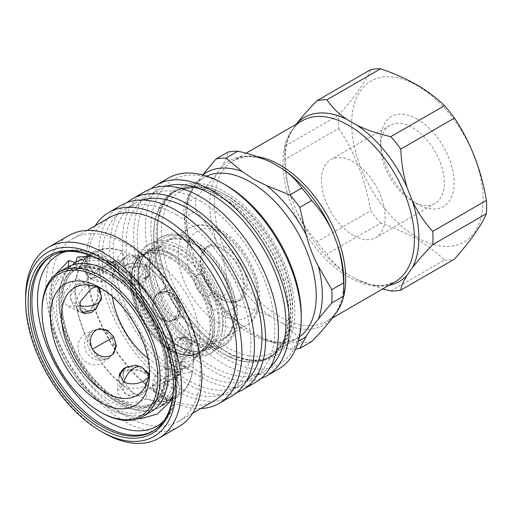 <?xml version="1.0" encoding="UTF-8"?>
<svg xmlns="http://www.w3.org/2000/svg" width="512" height="512" viewBox="0 0 512 512"><rect width="100%" height="100%" fill="white"/><g stroke="black" fill="none" stroke-linecap="round" stroke-linejoin="round"><path stroke-width="0.38" stroke-dasharray="2.56 1.92" d="M75.29 264.198L80.576 267.674L81.568 267.283L83.469 260.666L78.093 256.934M74.874 262.362L74.246 270.15L68.301 268.627M298.496 340.864A96.083 55.475 60 0 1 266.63 339.968L289.856 349.293L301.741 342.432C297.024 335.264 290.413 328.73 281.907 322.842L271.789 317.005C261.587 312.09 250.278 308.275 237.862 305.555L225.978 312.416L242.125 325.824A96.083 55.475 60 0 1 202.63 276.685L191.584 249.235L184.07 217.696A104.749 60.474 60 0 1 183.846 210.925A104.749 60.474 60 0 1 184.07 204.41L195.955 197.549C204.09 189.229 210.918 181.498 216.448 174.355A94.778 54.72 -120 0 0 216.448 241.408L221.504 254.445A94.778 54.72 -120 0 0 271.789 317.005M390.842 290.989L444.493 260.013C436.73 252.403 427.475 245.453 416.736 239.162C405.837 232.96 393.798 227.616 380.621 223.136L326.97 254.106C331.68 261.28 338.291 267.808 346.797 273.696L356.915 279.539L382.688 288.96M266.63 339.968L253.466 333.421L242.125 325.824M232.224 355.667A95.296 55.021 -120 0 0 271.226 356.038A95.296 55.021 -120 0 0 277.133 351.661L274.803 353.005A95.296 55.021 60 0 1 268.896 357.382A95.296 55.021 60 0 1 229.894 357.011L232.224 355.667L224.109 350.374L214.931 345.69L212.602 347.034A95.296 55.021 60 0 1 167.699 291.168L159.053 268.883A95.296 55.021 60 0 1 159.053 209.011L161.382 207.667A95.296 55.021 -120 0 0 161.382 267.539L170.029 289.824A95.296 55.021 -120 0 0 214.931 345.69M277.133 351.661L285.773 339.36A95.296 55.021 -120 0 0 288.006 287.923A95.296 55.021 -120 0 0 285.773 279.482L277.133 257.203A95.296 55.021 -120 0 0 243.315 210.509A95.296 55.021 -120 0 0 232.224 201.338L229.894 202.682A95.296 55.021 60 0 1 274.803 258.547L277.133 257.203M214.931 191.354A95.296 55.021 -120 0 0 175.93 190.982A95.296 55.021 -120 0 0 170.029 195.366L167.699 196.71A95.296 55.021 60 0 1 173.6 192.326A95.296 55.021 60 0 1 212.602 192.698L214.931 191.354L224.109 196.038L232.224 201.338M158.918 384.947A15.629 9.024 -120 0 0 176.269 397.536A15.629 9.024 -120 0 0 176.365 397.478A15.629 9.024 -120 0 0 174.042 376.218L180.179 374.003L178.106 375.898L158.918 384.947A65.933 38.067 60 0 1 158.707 384.973L173.427 378.163L180.448 373.818L174.17 376.045A65.933 38.067 60 0 1 174.042 376.218M123.699 371.232A15.629 9.024 -120 0 0 134.394 393.389A15.629 9.024 -120 0 0 142.304 394.106A15.629 9.024 -120 0 0 145.082 383.578L149.427 377.242L145.139 372.634C137.984 368.8 130.835 368.333 123.699 371.232A65.933 38.067 60 0 1 123.456 371.021L139.43 370.08L149.741 377.146L145.325 383.648A65.933 38.067 60 0 1 145.082 383.578M97.165 329.478L94.746 330.432A15.629 9.024 -120 0 0 92.614 331.078A15.629 9.024 -120 0 0 92.512 349.178A15.629 9.024 -120 0 0 108.237 358.144A15.629 9.024 -120 0 0 109.862 356.621L111.898 355.008M112.858 353.856L114.842 346.406L112.173 337.83L106.086 331.232L98.637 329.222M89.011 286.458A15.629 9.024 -120 0 0 78.502 283.603A15.629 9.024 -120 0 0 75.168 290.81A15.629 9.024 -120 0 0 89.011 311.149C95.091 306.413 98.259 299.987 98.515 291.885L96.672 285.862L89.011 286.458A65.933 38.067 60 0 1 89.069 286.208L96.909 285.638L97.875 298.093L89.069 311.462A65.933 38.067 60 0 1 89.011 311.149M109.862 265.062A15.629 9.024 -120 0 0 92.614 252.416A15.629 9.024 -120 0 0 92.512 252.474A15.629 9.024 -120 0 0 94.746 273.792L112.173 261.696L114.848 260.845L109.862 265.062A65.933 38.067 60 0 1 110.08 265.03L115.142 260.704L107.872 264.614L94.611 273.958A65.933 38.067 60 0 1 94.746 273.792M145.082 278.778A15.629 9.024 -120 0 0 134.394 256.621A15.629 9.024 -120 0 0 126.675 255.789A15.629 9.024 -120 0 0 123.699 266.432C130.842 262.56 137.99 262.074 145.139 264.966L149.274 273.606L145.082 278.778A65.933 38.067 60 0 1 145.325 278.982L149.645 273.485L145.389 264.819C138.099 261.888 130.784 262.4 123.456 266.355A65.933 38.067 60 0 1 123.699 266.432M174.042 319.571A15.629 9.024 -120 0 0 176.365 318.81A15.629 9.024 -120 0 0 176.269 300.826A15.629 9.024 -120 0 0 160.736 291.75A15.629 9.024 -120 0 0 158.918 293.382C166.17 290.246 172.563 292.371 178.106 299.763C181.734 308.262 180.378 314.867 174.042 319.571A65.933 38.067 60 0 1 174.17 319.898C180.64 315.046 182.042 308.294 178.362 299.635C172.704 292.096 166.15 289.92 158.707 293.107A65.933 38.067 60 0 1 158.918 293.382M179.77 363.546A15.629 9.024 -120 0 0 190.477 366.291A15.629 9.024 -120 0 0 193.613 359.194A15.629 9.024 -120 0 0 179.77 338.854L186.342 337.811L191.757 345.715C190.682 353.357 186.688 359.302 179.77 363.546A65.933 38.067 60 0 1 179.712 363.795L191.328 349.754L191.347 341.933L186.63 337.549L179.712 338.541A65.933 38.067 60 0 1 179.77 338.854M109.133 405.498C137.498 424.717 168.678 406.707 166.214 372.538C168.678 341.21 137.498 287.206 109.133 273.67C80.768 254.458 49.594 272.461 52.051 306.63C49.594 337.958 80.774 391.962 109.133 405.498M172.346 351.962C151.315 341.926 128.198 301.888 130.016 278.656C128.198 253.325 151.309 239.968 172.346 254.221C193.37 264.256 216.493 304.294 214.669 327.526C216.493 352.858 193.376 366.214 172.346 351.962M178.49 350.675A62.618 36.154 -120 0 0 209.798 353.773A62.618 36.154 -120 0 0 219.398 303.597A62.618 36.154 -120 0 0 178.49 248.416A62.618 36.154 -120 0 0 147.181 245.312A62.618 36.154 -120 0 0 137.581 295.494A62.618 36.154 -120 0 0 178.49 350.675M191.213 343.328A62.618 36.154 60 0 1 150.304 288.147A62.618 36.154 60 0 1 159.898 237.971A62.618 36.154 60 0 1 191.213 241.069A62.618 36.154 60 0 1 232.122 296.25A62.618 36.154 60 0 1 222.522 346.432A62.618 36.154 60 0 1 191.213 343.328M181.318 246.778A62.618 36.154 -120 0 0 150.01 243.68A62.618 36.154 -120 0 0 140.41 293.856A62.618 36.154 -120 0 0 181.318 349.037A62.618 36.154 -120 0 0 212.634 352.141A62.618 36.154 -120 0 0 222.227 301.958A62.618 36.154 -120 0 0 181.318 246.778M193.504 340.71C214.95 355.238 238.522 341.632 236.666 315.789C238.522 292.102 214.95 251.27 193.504 241.037C172.064 226.509 148.486 240.115 150.342 265.958C148.486 289.645 172.058 330.477 193.504 340.71M193.363 342.086A62.618 36.154 -120 0 0 224.672 345.184A62.618 36.154 -120 0 0 234.272 295.008A62.618 36.154 -120 0 0 193.363 239.827A62.618 36.154 -120 0 0 162.054 236.723A62.618 36.154 -120 0 0 152.454 286.906A62.618 36.154 -120 0 0 193.363 342.086M193.504 338.138C173.171 328.435 150.81 289.709 152.576 267.245C150.81 242.739 173.165 229.83 193.504 243.61C213.843 253.312 236.198 292.038 234.438 314.502C236.198 339.008 213.85 351.917 193.504 338.138M222.464 314.989C240.032 326.893 259.347 315.744 257.83 294.573C259.347 275.162 240.038 241.709 222.464 233.318C204.896 221.421 185.581 232.563 187.104 253.741C185.581 273.146 204.89 306.598 222.464 314.989M222.189 249.453A30.445 17.581 60 0 1 242.771 278.912A30.445 17.581 60 0 1 234.246 301.869A30.445 17.581 60 0 1 222.189 299.174A30.445 17.581 60 0 1 203.168 274.995A30.445 17.581 60 0 1 204.352 250.086A30.445 17.581 60 0 1 222.189 249.453M202.97 295.053A11.814 6.822 -120 0 0 208.666 295.757A11.814 6.822 -120 0 0 210.746 286.368A11.814 6.822 -120 0 0 202.97 275.763A11.814 6.822 -120 0 0 196.858 275.309A11.814 6.822 -120 0 0 195.315 284.838A11.814 6.822 -120 0 0 202.97 295.053M417.376 237.504A92.934 53.658 -120 0 0 483.091 199.558A92.934 53.658 -120 0 0 417.376 85.741A92.934 53.658 -120 0 0 351.667 123.68A92.934 53.658 -120 0 0 417.376 237.504M444.493 260.013A104.749 60.474 -120 0 0 454.464 259.123M417.376 119.181A51.981 30.01 -120 0 0 380.621 140.403A51.981 30.01 -120 0 0 417.376 204.064L417.376 204.064A51.981 30.01 -120 0 0 454.138 182.842A51.981 30.01 -120 0 0 417.376 119.181M412.48 201.235L417.376 204.064L412.48 201.235A45.05 26.01 60 0 1 380.621 146.061A45.05 26.01 60 0 1 389.952 125.434A45.05 26.01 60 0 1 412.48 127.667A45.05 26.01 60 0 1 441.907 167.366A45.05 26.01 60 0 1 435.002 203.462A45.05 26.01 60 0 1 412.48 201.235M353.312 235.392A45.05 26.01 60 0 1 323.885 195.693A45.05 26.01 60 0 1 330.79 159.597A45.05 26.01 60 0 1 353.312 161.824A45.05 26.01 60 0 1 382.739 201.523A45.05 26.01 60 0 1 375.84 237.626A45.05 26.01 60 0 1 353.312 235.392M221.248 196.723A95.693 55.245 -120 0 0 173.402 191.987A95.693 55.245 -120 0 0 158.739 268.666A95.693 55.245 -120 0 0 221.248 352.986A95.693 55.245 -120 0 0 269.094 357.728A95.693 55.245 -120 0 0 283.763 281.05A95.693 55.245 -120 0 0 221.248 196.723M224.973 194.579A95.693 55.245 -120 0 0 177.126 189.837A95.693 55.245 -120 0 0 157.306 233.645A95.693 55.245 -120 0 0 224.966 350.835A95.693 55.245 -120 0 0 224.973 350.842L226.086 351.482A97.267 56.154 -120 0 0 226.086 351.482A97.267 56.154 -120 0 0 294.861 311.77A97.267 56.154 -120 0 0 226.086 192.646A97.267 56.154 -120 0 0 157.306 232.358A97.267 56.154 -120 0 0 226.08 351.482L224.966 350.835A95.693 55.245 -120 0 0 272.813 355.578A95.693 55.245 -120 0 0 287.482 278.899A95.693 55.245 -120 0 0 224.973 194.579M301.267 315.469A106.323 61.389 60 0 1 226.086 358.88A106.323 61.389 60 0 1 150.906 228.659A106.323 61.389 60 0 1 226.086 185.254M278.432 369.158A110.259 63.661 60 0 1 223.302 363.699A110.259 63.661 60 0 1 151.27 266.534A110.259 63.661 60 0 1 168.166 178.182M260.883 378.637A110.259 63.661 60 0 1 211.603 370.451A110.259 63.661 60 0 1 141.171 278.374A110.259 63.661 60 0 1 151.187 188.64M270.541 366.784A105.139 60.704 60 0 1 264.173 371.482A105.139 60.704 60 0 1 211.603 366.272A105.139 60.704 60 0 1 142.918 273.619A105.139 60.704 60 0 1 159.034 189.37A105.139 60.704 60 0 1 166.285 186.208M200.467 201.005A105.139 60.704 60 0 1 269.152 293.658A105.139 60.704 60 0 1 253.037 377.907A105.139 60.704 60 0 1 200.467 372.704A105.139 60.704 60 0 1 131.782 280.051A105.139 60.704 60 0 1 147.898 195.802A105.139 60.704 60 0 1 200.467 201.005M255.597 382.342A110.259 63.661 60 0 1 200.467 376.883A110.259 63.661 60 0 1 128.435 279.718A110.259 63.661 60 0 1 145.338 191.366M236.934 392.467A110.259 63.661 60 0 1 187.661 384.275A110.259 63.661 60 0 1 117.229 292.198A110.259 63.661 60 0 1 127.238 202.464M246.592 380.608A105.139 60.704 60 0 1 240.23 385.306A105.139 60.704 60 0 1 187.661 380.096A105.139 60.704 60 0 1 118.97 287.443A105.139 60.704 60 0 1 135.085 203.194A105.139 60.704 60 0 1 142.336 200.032M176.518 214.835A105.139 60.704 60 0 1 245.21 307.482A105.139 60.704 60 0 1 229.088 391.738A105.139 60.704 60 0 1 176.518 386.528A105.139 60.704 60 0 1 107.834 293.875A105.139 60.704 60 0 1 123.949 209.626A105.139 60.704 60 0 1 176.518 214.835M231.648 396.166A110.259 63.661 60 0 1 176.518 390.707A110.259 63.661 60 0 1 104.486 293.542A110.259 63.661 60 0 1 121.389 205.19M200.768 408.538A110.259 63.661 60 0 1 163.968 397.952A110.259 63.661 60 0 1 95.238 225.747M214.81 400.435A105.536 60.928 60 0 1 162.042 395.206A105.536 60.928 60 0 1 93.094 302.208A105.536 60.928 60 0 1 109.274 217.645M125.843 243.77A105.536 60.928 60 0 1 194.784 336.768A105.536 60.928 60 0 1 178.611 421.338A105.536 60.928 60 0 1 125.843 416.109A105.536 60.928 60 0 1 56.896 323.11A105.536 60.928 60 0 1 73.075 238.541A105.536 60.928 60 0 1 125.843 243.77M179.04 426.541A110.259 63.661 60 0 1 123.91 421.082A110.259 63.661 60 0 1 51.878 323.917A110.259 63.661 60 0 1 68.781 235.565M173.453 385.722A101.203 58.432 -120 0 0 173.459 385.082A101.203 58.432 -120 0 0 101.894 261.133L100.781 260.493L101.894 261.133A101.203 58.432 -120 0 0 101.344 260.813M163.942 420.755A98.899 57.101 -120 0 0 177.357 380.947A98.899 57.101 -120 0 0 107.424 259.821L118.048 265.952A83.878 48.429 -120 0 0 76.109 261.798A83.878 48.429 -120 0 0 63.251 329.011A83.878 48.429 -120 0 0 118.048 402.925A83.878 48.429 -120 0 0 159.981 407.078A83.878 48.429 -120 0 0 177.357 368.685A83.878 48.429 -120 0 0 118.048 265.952L107.424 259.821A98.899 57.101 -120 0 0 66.246 251.533M134.394 256.518A83.878 48.429 -120 0 0 92.454 252.365A83.878 48.429 -120 0 0 79.597 319.578A83.878 48.429 -120 0 0 134.394 393.491A83.878 48.429 -120 0 0 176.326 397.645A83.878 48.429 -120 0 0 189.184 330.432A83.878 48.429 -120 0 0 134.394 256.518M85.043 333.914L84.845 334.029C77.728 339.264 76.237 346.65 80.365 356.173C86.547 364.544 93.69 366.95 101.805 363.398L101.997 363.283A83.482 48.198 -120 0 0 122.4 384.826L117.203 392.013L122.118 400.256C130.144 403.578 138.163 403.085 146.189 398.784L146.381 398.669A83.482 48.198 -120 0 0 166.784 400.691L160.89 405.427L163.859 404.39L183.744 390.899A83.482 48.198 -120 0 0 192.192 372.218L183.75 373.363L181.274 368.294L181.984 359.84L185.779 350.899L192.192 344.531A83.482 48.198 -120 0 0 183.744 316.09L182.33 316.813L172.32 316.282L163.866 308L160.902 296.518L165.453 287.584L166.784 286.72A83.482 48.198 -120 0 0 146.381 265.184L146.189 265.299C138.189 268.653 130.17 268.192 122.118 263.923L117.19 258.08L122.4 251.334A83.482 48.198 -120 0 0 101.997 249.318L109.248 263.13L87.373 275.757L77.99 261.843L85.043 259.104A83.482 48.198 -120 0 0 76.589 277.786L87.61 285.037A15.872 9.165 -60 0 0 87.418 285.152A15.872 9.165 -60 0 0 76.947 299.494A15.872 9.165 -60 0 0 79.885 312.064L67.763 306.387L76.589 305.478A83.482 48.198 -120 0 0 85.043 333.914L93.382 330.362A15.872 12.96 -120 0 0 93.184 330.47A15.872 12.96 -120 0 0 89.894 350.694A15.872 12.96 -120 0 0 109.05 357.958A15.872 12.96 -120 0 0 109.248 357.843L110.08 356.902A65.933 38.067 60 0 1 109.862 356.621M118.323 266.118A83.482 48.198 60 0 1 172.864 339.68A83.482 48.198 60 0 1 160.064 406.579A83.482 48.198 60 0 1 118.323 402.445A83.482 48.198 60 0 1 63.789 328.877A83.482 48.198 60 0 1 76.582 261.978A83.482 48.198 60 0 1 118.323 266.118M122.4 384.826L123.174 372.544A15.872 9.165 180 0 0 122.976 372.653A15.872 9.165 180 0 0 119.322 375.936M145.325 383.648L145.613 385.498A15.872 9.165 180 0 1 145.414 385.613A15.872 9.165 180 0 1 127.763 387.507A15.872 9.165 180 0 1 118.342 378.682A15.872 9.165 180 0 1 118.477 377.875A15.872 9.165 180 0 1 119.29 375.994M76.589 277.786L64.058 292.634L63.488 301.088L67.763 306.387M89.069 311.462L87.61 310.95A15.872 9.165 -60 0 1 87.418 311.066A15.872 9.165 -60 0 1 82.746 312.589M82.682 312.589A15.872 9.165 -60 0 1 80.646 312.352A15.872 9.165 -60 0 1 79.885 312.064M101.997 249.318L80.378 259.789L77.99 261.843M94.611 273.958L93.382 272.288L87.373 275.757L90.413 279.251L92.403 277.402L111.354 268.512L116.365 264.262L113.766 265.069L96.595 277.03L90.413 279.251M146.381 265.184L145.613 277.466A15.872 9.165 0 0 1 145.414 277.581A15.872 9.165 0 0 1 129.146 279.782A15.872 9.165 0 0 1 118.477 272.358A15.872 9.165 0 0 1 118.342 271.552L117.19 258.08M123.456 266.355L123.174 264.506A15.872 9.165 0 0 0 122.976 264.621A15.872 9.165 0 0 0 118.342 271.552M183.744 316.09L175.405 319.648A15.872 12.96 60 0 1 175.206 319.763A15.872 12.96 60 0 1 174.061 320.333L182.33 316.813M158.707 293.107L159.533 292.166A15.872 12.96 60 0 0 159.341 292.275A15.872 12.96 60 0 0 158.266 292.979A15.872 12.96 60 0 0 156.557 294.586A15.872 12.96 60 0 0 156.051 312.499A15.872 12.96 60 0 0 171.821 321.011A15.872 12.96 60 0 0 174.061 320.333M192.192 372.218L181.171 364.966A15.872 9.165 120 0 1 180.973 365.082A15.872 9.165 120 0 1 172.659 365.626L183.75 373.363M179.712 338.541L181.171 339.053A15.872 9.165 120 0 0 180.973 339.168A15.872 9.165 120 0 0 170.931 352.154A15.872 9.165 120 0 0 172.026 365.107A15.872 9.165 120 0 0 172.659 365.626M152.026 385.971L157.037 381.722L175.987 372.832L177.984 370.982L171.795 373.203L154.624 385.165L152.026 385.971L153.53 390.342L175.405 377.715L174.17 376.045M158.707 384.973L159.533 386.874L153.53 390.342L160.89 405.427M174.17 319.898L175.405 319.648M171.795 320.448C178.125 315.878 179.52 309.395 175.994 301.005C170.496 293.728 164.179 291.686 157.037 294.886L154.502 296.979L152.013 304.454L154.618 313.312L160.992 320.013L168.717 321.6L171.795 320.448M179.712 363.795L181.171 364.966M176.934 361.843L188.179 348.454L188.256 340.922L183.731 336.691L176.934 337.741L168.39 350.483L169.28 362.496L176.934 361.843M149.741 377.146L149.03 374.189L148.57 376.973M123.456 371.021L123.174 372.544M126.022 367.418L135.731 366.733L144.877 369.754M144.877 268.147C137.805 265.338 130.765 265.869 123.757 269.741L119.36 276.038L123.514 280.48C130.586 284.262 137.626 284.698 144.634 281.792L148.934 276.429L144.877 268.147M145.325 278.982L145.613 277.466M94.746 330.432A65.933 38.067 60 0 1 94.611 330.112L99.674 328.634M103.034 329.427L112.416 337.677L114.886 349.946M113.888 353.254L110.08 356.902M94.611 330.112L93.382 330.362M89.069 286.208L87.61 285.037M96.474 286.739L99.11 287.731L96.909 285.638M100.832 292.307L99.206 302.234L93.472 311.046M110.08 265.03L109.248 263.13M102.816 289.408A62.221 35.923 60 0 1 105.517 290.874L105.517 290.874A62.221 35.923 60 0 1 149.51 367.072L149.51 373.504M147.942 358.31A62.221 35.923 -120 0 0 155.635 363.539A62.221 35.923 -120 0 0 186.746 366.618A62.221 35.923 -120 0 0 192.41 361.856A62.221 35.923 -120 0 0 194.355 310.97A62.221 35.923 -120 0 0 155.635 261.933A62.221 35.923 -120 0 0 131.482 256.333A62.221 35.923 -120 0 0 124.525 258.854A62.221 35.923 -120 0 0 112.32 296.614M170.202 258.349A56.314 32.512 -120 0 0 148.339 253.28A56.314 32.512 -120 0 0 142.048 255.558A56.314 32.512 -120 0 0 133.414 300.685A56.314 32.512 -120 0 0 170.202 350.304A56.314 32.512 -120 0 0 198.355 353.094A56.314 32.512 -120 0 0 203.482 348.787A56.314 32.512 -120 0 0 205.248 302.726A56.314 32.512 -120 0 0 170.202 258.349M149.51 367.072A62.221 35.923 60 0 1 149.427 370.144M67.392 267.283A83.482 48.198 -120 0 0 54.598 334.182A83.482 48.198 -120 0 0 109.133 407.75A83.482 48.198 -120 0 0 150.874 411.885M222.464 299.878A31.501 18.189 60 0 1 201.882 272.115A31.501 18.189 60 0 1 206.714 246.874A31.501 18.189 60 0 1 222.464 248.435A31.501 18.189 60 0 1 243.046 276.192A31.501 18.189 60 0 1 238.214 301.44A31.501 18.189 60 0 1 222.464 299.878M224.973 246.982A31.501 18.189 -120 0 0 209.216 245.427A31.501 18.189 -120 0 0 206.522 247.642A31.501 18.189 -120 0 0 205.293 273.408A31.501 18.189 -120 0 0 224.973 298.432A31.501 18.189 -120 0 0 237.453 301.216A31.501 18.189 -120 0 0 240.723 299.987A31.501 18.189 -120 0 0 245.549 274.746A31.501 18.189 -120 0 0 224.973 246.982M42.029 310.163A83.482 48.198 -120 0 0 101.056 412.41M175.405 377.715L183.744 390.899M181.171 339.053L192.192 344.531M159.533 292.166L166.784 286.72M123.174 264.506L122.4 251.334M93.382 272.288L85.043 259.104M87.61 310.95L76.589 305.478M109.248 357.843L101.997 363.283M145.613 385.498L146.381 398.669M166.784 400.691L159.533 386.874M103.565 432.826A110.259 63.661 60 0 1 25.6 297.786M212.602 192.698L229.894 202.682M229.894 357.011L212.602 347.034M274.803 353.005L283.45 340.704L285.773 339.36M285.773 279.482L283.45 280.826A95.296 55.021 60 0 1 283.45 340.704M283.45 280.826L274.803 258.547M167.699 196.71L159.053 209.011M170.029 195.366L161.382 207.667M159.053 268.883L161.382 267.539M167.699 291.168L170.029 289.824M380.621 223.136A104.749 60.474 60 0 1 370.65 210.733L316.998 241.709A104.749 60.474 -120 0 0 326.97 254.106M316.998 241.709C308.864 232.89 302.035 222.701 296.512 211.136L291.45 198.106A94.778 54.72 60 0 1 284.838 160.755A94.778 54.72 60 0 1 291.45 131.053C287.622 137.216 285.491 142.234 285.062 146.106A104.749 60.474 -120 0 0 284.838 152.621A104.749 60.474 -120 0 0 285.062 159.392L338.714 128.416A104.749 60.474 60 0 1 338.714 115.13C354.816 96.877 365.466 81.734 370.65 69.69M285.062 146.106L338.714 115.13M225.978 312.416A104.749 60.474 60 0 1 216.013 300.013L202.63 276.685M202.714 174.95A96.083 55.475 60 0 0 202.63 175.014C197.382 181.51 193.299 187.322 190.381 192.448L184.07 204.41M184.07 217.696L195.955 210.835A104.749 60.474 60 0 1 195.955 197.549M237.862 305.555A104.749 60.474 60 0 1 227.898 293.152L216.013 300.013M338.714 128.416C354.816 152.525 365.466 179.962 370.65 210.733M295.616 349.069A104.749 60.474 60 0 1 289.856 349.293M311.706 341.542A104.749 60.474 60 0 1 301.741 342.432M285.062 159.392C285.491 172.653 287.622 185.562 291.45 198.106M291.45 131.053L296.512 123.859M271.789 162.669A94.778 54.72 -120 0 0 221.504 167.162C225.331 160.998 227.462 155.981 227.898 152.109M221.504 167.162L216.448 174.355M195.955 210.835C204.09 219.654 210.918 229.843 216.448 241.408M227.898 293.152C227.462 279.891 225.331 266.989 221.504 254.445M281.907 322.842A94.778 54.72 -120 0 0 332.198 318.349M337.254 311.155A94.778 54.72 -120 0 0 343.866 281.446C343.309 301.818 337.51 315.136 326.464 321.421A92.934 53.658 60 0 1 280 316.819A92.934 53.658 60 0 1 219.29 234.925A92.934 53.658 60 0 1 233.536 160.454A92.934 53.658 60 0 1 257.005 156.576M343.366 297.619A92.934 53.658 60 0 1 340.768 304.909M336.602 312.173A92.934 53.658 60 0 1 326.464 321.421L332.518 317.926M389.018 285.306A94.778 54.72 60 0 1 356.915 279.539M284.838 152.621L284.838 160.755C285.395 140.39 291.194 127.066 302.24 120.787A92.934 53.658 -120 0 0 287.994 195.258A92.934 53.658 -120 0 0 348.704 277.152A92.934 53.658 -120 0 0 395.174 281.754L384.083 285.331C375.693 286.342 366.144 284.16 355.437 278.79M206.682 176.122A92.934 53.658 -120 0 0 204.058 177.472A92.934 53.658 -120 0 0 189.811 251.942A92.934 53.658 -120 0 0 250.522 333.837A92.934 53.658 -120 0 0 296.986 338.438A92.934 53.658 -120 0 0 299.475 336.838M227.053 195.622A92.934 53.658 60 0 1 287.77 277.517A92.934 53.658 60 0 1 273.523 351.987A92.934 53.658 60 0 1 227.053 347.386A92.934 53.658 60 0 1 166.342 265.491A92.934 53.658 60 0 1 180.589 191.021A92.934 53.658 60 0 1 227.053 195.622M153.286 430.938A101.203 58.432 -120 0 0 154.086 430.49A101.203 58.432 -120 0 0 169.6 349.395A101.203 58.432 -120 0 0 103.488 260.211A101.203 58.432 -120 0 0 52.883 255.2A101.203 58.432 -120 0 0 52.096 255.674M176.269 397.536A15.629 12.762 60 0 1 176.07 397.651A15.629 12.762 60 0 1 157.21 390.496A15.629 12.762 -120 0 1 160.442 370.579A15.629 12.762 -120 0 1 178.106 375.898M134.394 393.389A15.629 9.024 120 0 1 126.381 394.278A15.629 9.024 120 0 1 123.142 387.123A15.629 9.024 -60 0 1 123.84 382.266M142.01 367.206A15.629 9.024 -60 0 1 145.139 372.634M113.67 336.966L112.173 337.83M82.643 312.563L73.766 307.002L70.394 297.306A15.629 9.024 180 0 0 74.97 303.686A15.629 9.024 0 0 0 79.526 305.51M101.651 297.306A15.629 9.024 0 0 0 98.515 291.885M78.502 283.603C73.28 286.758 70.573 291.322 70.394 297.306A15.629 9.024 180 0 1 75.168 290.81M114.848 260.845C117.075 268.749 114.771 275.014 107.949 279.654C101.152 283.046 94.899 282.253 89.197 277.286L84.998 270.01L84.538 265.075C85.05 259.622 87.648 255.456 92.32 252.582A15.629 12.762 -120 0 0 89.082 272.499A15.629 12.762 60 0 0 107.949 279.654A15.629 12.762 60 0 0 112.173 261.696M134.394 256.621A15.629 9.024 -60 0 0 123.142 275.872A15.629 9.024 120 0 0 126.381 283.027A15.629 9.024 120 0 0 137.696 279.578A15.629 9.024 120 0 0 145.139 264.966M176.269 300.826L178.106 299.763M193.613 359.194A15.629 9.024 0 0 1 171.315 359.309A15.629 9.024 180 0 1 166.739 352.928A15.629 9.024 180 0 1 175.386 344.851A15.629 9.024 180 0 1 191.757 345.715M116.096 398.906A77.574 44.787 -120 0 0 154.886 402.746A77.574 44.787 -120 0 0 166.778 340.582A77.574 44.787 -120 0 0 116.096 272.224A77.574 44.787 -120 0 0 77.306 268.384A77.574 44.787 -120 0 0 65.414 330.547A77.574 44.787 -120 0 0 116.096 398.906M118.323 400.192C135.021 412.48 174.63 415.571 175.405 367.238C175.635 344.992 164.832 318.515 152.576 301.325C139.661 284.198 128.243 273.216 118.323 268.365C101.626 256.077 62.022 252.986 61.242 301.325C61.018 323.565 71.814 350.042 84.077 367.238C96.986 384.358 108.403 395.341 118.323 400.192M111.36 274.957A77.574 44.787 60 0 1 162.042 343.315A77.574 44.787 60 0 1 150.15 405.478A77.574 44.787 60 0 1 111.36 401.638A77.574 44.787 60 0 1 60.685 333.28A77.574 44.787 60 0 1 72.576 271.117A77.574 44.787 60 0 1 111.36 274.957M172.346 350.355C160.371 345.344 131.968 314.765 131.411 279.462C131.968 244.8 160.371 247.014 172.346 255.827C184.314 260.838 212.717 291.418 213.274 326.726C212.717 361.382 184.314 359.168 172.346 350.355M171.232 257.754A56.314 32.512 -120 0 0 143.072 254.97A56.314 32.512 -120 0 0 134.445 300.09A56.314 32.512 -120 0 0 171.232 349.715A56.314 32.512 -120 0 0 199.386 352.499A56.314 32.512 -120 0 0 208.019 307.379A56.314 32.512 -120 0 0 171.232 257.754M174.573 348.102A56.704 32.736 60 0 1 137.523 298.138A56.704 32.736 60 0 1 146.221 252.698A56.704 32.736 60 0 1 174.573 255.507A56.704 32.736 60 0 1 211.616 305.472A56.704 32.736 60 0 1 202.925 350.912A56.704 32.736 60 0 1 174.573 348.102M178.989 346.426A57.773 33.357 60 0 1 138.138 275.667A57.773 33.357 60 0 1 178.989 252.083A57.773 33.357 60 0 1 219.84 322.835A57.773 33.357 60 0 1 178.989 346.426M178.47 253.254A56.704 32.736 -120 0 0 150.118 250.445A56.704 32.736 -120 0 0 141.427 295.885A56.704 32.736 -120 0 0 178.47 345.856A56.704 32.736 -120 0 0 206.822 348.666A56.704 32.736 -120 0 0 215.514 303.226A56.704 32.736 -120 0 0 178.47 253.254M194.618 336.211A56.314 32.512 60 0 1 157.83 286.586A56.314 32.512 60 0 1 166.464 241.466A56.314 32.512 60 0 1 194.618 244.25A56.314 32.512 60 0 1 231.405 293.875A56.314 32.512 60 0 1 222.778 338.995A56.314 32.512 60 0 1 194.618 336.211M218.01 322.707A56.314 32.512 -120 0 0 246.163 325.491A56.314 32.512 -120 0 0 254.797 280.371A56.314 32.512 -120 0 0 218.01 230.746A56.314 32.512 -120 0 0 189.856 227.962A56.314 32.512 -120 0 0 181.222 273.082A56.314 32.512 -120 0 0 218.01 322.707M190.381 245.107A96.083 55.475 60 0 1 186.438 216.499A96.083 55.475 60 0 1 190.381 192.448M346.797 273.696A94.778 54.72 60 0 1 296.512 211.136M74.246 270.15C58.042 277.965 54.144 312.467 69.933 346.202C77.907 363.642 88.442 378.246 101.542 390.01C107.904 395.622 114.285 399.942 120.678 402.97C133.491 408.685 143.872 409.197 151.821 404.518L159.091 397.901C162.861 392.8 165.171 385.901 166.016 377.197C167.2 362.419 163.91 346.176 156.134 328.467C139.814 289.843 101.434 261.146 80.576 267.674M55.155 274.886L49.837 290.637L48.966 309.306L52.41 329.766L59.878 350.72L66.669 364L83.418 387.405L112.474 411.174L138.17 418.682M172.806 395.84L177.267 373.562L174.95 350.323L166.189 323.949L151.891 298.95L133.555 277.958L113.043 263.2L92.256 256.32M257.248 335.475C267.878 340.813 277.382 343.002 285.754 342.035L296.986 338.438L273.523 351.987C289.357 342.278 294.182 320.928 288.006 287.923M243.315 210.509L230.477 200.109M177.357 368.685L177.357 380.947C177.37 394.426 174.573 405.971 168.954 415.59C165.139 421.965 160.186 426.931 154.086 430.49L152.499 431.411M107.424 259.821L107.424 259.821C88.57 248.358 70.394 246.816 52.883 255.2L51.296 256.122M176.365 397.478L176.07 397.651C169.274 401.043 163.027 400.25 157.325 395.283L153.12 388.006L152.666 383.072C153.178 377.619 155.77 373.453 160.442 370.579C167.872 366.989 174.451 368.128 180.179 374.003M148.87 375.354L149.427 377.242M119.29 376.032L119.667 386.509L126.381 394.278C131.648 397.114 136.96 397.056 142.304 394.106M92.614 331.078C84.589 336.781 82.579 343.949 86.598 352.595C92.077 360.397 99.29 362.246 108.237 358.144M149.274 273.606C144.627 284.192 136.998 287.334 126.381 283.027C122.848 280.947 120.454 277.907 119.2 273.907L118.707 267.398C119.52 262.272 122.182 258.406 126.675 255.789M176.365 318.81C167.418 322.912 160.205 321.062 154.72 313.267C150.707 304.621 152.71 297.446 160.736 291.75M190.477 366.291C185.958 368.883 181.274 369.242 176.422 367.386L171.174 363.84C168.256 360.736 166.778 357.094 166.739 352.928C168.314 341.581 174.854 336.544 186.342 337.811M117.67 398.752C127.706 404.435 136.813 406.822 144.992 405.926L154.886 402.746L150.15 405.478C163.379 397.184 167.827 380.064 163.501 354.118C157.722 323.187 134.15 288.646 109.786 275.11C99.814 269.459 90.752 267.066 82.605 267.923L72.576 271.117L77.306 268.384C62.63 276.096 57.466 302.541 67.066 331.674C75.61 359.27 96.525 386.861 117.67 398.752M142.048 255.558L143.072 254.97C118.47 265.382 137.581 332.173 172.019 349.632C179.494 353.875 186.304 355.603 192.442 354.816L198.355 353.094M146.221 252.698L153.133 250.458C158.995 249.766 165.613 251.501 172.998 255.661L195.501 276.55L210.592 306.362L213.018 334.56L209.274 344.653L202.925 350.912L206.822 348.666C199.181 352.883 189.862 351.93 178.861 345.818C144.358 328.198 124.934 261.53 150.118 250.445L146.221 252.698M182.758 250.387C175.597 246.413 169.472 244.774 164.39 245.466L158.701 247.309C153.83 249.894 150.784 255.795 149.562 265.005C146.163 288.595 167.053 327.731 189.773 339.718C196.979 343.712 203.13 345.35 208.224 344.627L213.856 342.784L218.285 338.771C220.749 335.565 222.317 330.97 222.982 324.979C223.686 317.69 222.669 309.485 219.93 300.365C212.192 277.747 199.808 261.088 182.758 250.387M166.464 241.466C173.805 237.35 182.925 238.31 193.83 244.333C228.269 261.792 247.379 328.582 222.778 338.995L246.163 325.491C274.739 309.402 253.952 248.269 221.158 230.438C207.693 222.835 196.358 223.821 189.856 227.962L166.464 241.466M196.858 275.309C203.098 270.554 202.861 266.925 202.778 267.725C202.189 266.848 202.758 269.747 204.48 276.435C209.696 289.267 216.621 293.626 217.594 294.112L218.189 294.419C218.989 293.51 215.814 293.958 208.666 295.757M380.621 146.061L380.621 140.403M389.952 125.434L330.79 159.597M177.126 189.837L173.402 191.987M157.306 233.645L157.306 232.358M264.173 371.482L253.037 377.907M240.23 385.306L229.088 391.738M192.646 413.229L178.611 421.338M92.454 252.365L76.109 261.798M163.859 404.39L160.064 406.579M118.342 378.682L117.203 392.013M158.266 292.979L165.453 287.584M177.984 370.982L180.448 373.818M183.731 336.691L186.63 337.549M148.934 276.429L149.645 273.485M116.365 264.262L115.142 260.704M124.525 258.854L113.766 265.069M92.403 277.402L74.406 287.789M148.339 253.28L131.482 256.333M147.181 245.312L150.01 243.68M159.898 237.971L162.054 236.723M209.216 245.427L206.714 246.874M234.246 301.869L237.453 301.216M204.352 250.086L206.522 247.642M240.723 299.987L238.214 301.44M222.522 346.432L224.672 345.184M209.798 353.773L212.634 352.141M105.517 290.874L99.949 287.661M203.482 348.787L192.41 361.856M186.746 366.618L175.987 372.832M154.624 385.165L136.627 395.558M84.659 313.536L80.646 312.352M119.36 276.038L118.477 272.358M119.456 373.805L118.477 377.875M169.28 362.502L172.026 365.107M168.717 321.6L171.821 321.011M154.502 296.979L156.557 294.586M98.022 287.29L96.672 285.862M80.378 259.789L76.582 261.978M176.326 397.645L159.981 407.078M173.459 385.082L173.459 386.368M87.11 230.438L73.075 238.541M135.085 203.194L123.949 209.626M159.034 189.37L147.898 195.802M272.813 355.578L269.094 357.728M175.93 190.982L173.6 192.326M435.002 203.462L375.84 237.626M271.226 356.038L268.896 357.382M220.339 193.99C209.715 188.653 200.224 186.464 191.872 187.418L180.589 191.021L204.058 177.472C188.077 185.69 181.248 215.213 191.584 249.235M247.091 329.344C228.608 316.211 213.35 297.779 201.325 274.042M273.267 163.418C262.56 158.042 253.011 155.866 244.627 156.87L233.536 160.454L246.016 153.248"/><path stroke-width="0.77" d="M92.256 256.32L78.093 256.934L77.101 257.325L75.29 264.198M68.301 268.627L68.73 260.602L74.874 262.362M295.616 349.069A104.749 60.474 60 0 0 299.821 348.403L311.706 341.542C319.84 333.222 326.669 325.491 332.198 318.349L337.254 311.155C341.082 304.992 343.213 299.974 343.642 296.102L331.763 302.963L318.381 319.008C313.158 325.466 309.075 331.277 306.131 336.442A96.083 55.475 60 0 1 298.496 340.864M337.254 244.102C341.082 256.646 343.213 269.549 343.642 282.816A104.749 60.474 60 0 1 343.866 289.587L343.866 281.446A94.778 54.72 -120 0 0 337.254 244.102L332.198 231.066A94.778 54.72 -120 0 0 281.907 168.506C290.413 174.4 297.024 180.928 301.741 188.096L289.856 194.957A104.749 60.474 60 0 1 299.821 207.36L311.706 200.499C319.84 209.312 326.669 219.507 332.198 231.066M289.856 194.957L266.63 185.632L253.466 179.085L242.125 171.488L225.978 158.08A104.749 60.474 60 0 0 216.013 158.97L227.898 152.109A104.749 60.474 60 0 1 237.862 151.219C250.278 153.939 261.587 157.76 271.789 162.669L281.907 168.506M356.915 125.203L346.797 119.366C338.291 113.472 331.68 106.944 326.97 99.776L380.621 68.8C393.798 73.286 405.837 78.624 416.736 84.826C427.475 91.117 436.73 98.067 444.493 105.677L390.842 136.653C378.426 133.933 367.117 130.112 356.915 125.203A94.778 54.72 60 0 1 407.2 187.763L412.262 200.8A94.778 54.72 60 0 1 412.262 267.853L407.2 275.046A94.778 54.72 60 0 1 389.018 285.306M343.642 282.816L331.763 289.677L318.381 266.349C313.133 256.454 309.05 245.926 306.131 234.771L299.821 207.36M111.898 355.008L112.858 353.856C115.194 350.47 116.115 346.758 115.629 342.726L113.67 336.966L109.658 332.39C106.413 329.952 102.739 328.896 98.637 329.222L97.165 329.478M444.493 105.677A104.749 60.474 60 0 1 454.464 118.08C470.566 142.189 481.216 169.626 486.4 200.397A104.749 60.474 60 0 1 486.4 213.683C481.325 225.562 470.682 240.71 454.464 259.123L400.813 290.099C401.242 286.227 403.373 281.21 407.2 275.046M151.187 188.64A110.259 63.661 60 0 1 156.474 184.934L168.166 178.182A110.259 63.661 60 0 1 223.302 183.642A110.259 63.661 60 0 1 223.302 183.648L226.086 185.254A106.323 61.389 60 0 1 301.267 315.469L301.267 318.688A110.259 63.661 60 0 1 278.432 369.158L266.733 375.91A110.259 63.661 60 0 1 260.883 378.637M226.086 185.254L223.302 183.648A110.259 63.661 60 0 1 301.267 318.688M156.474 184.934A110.259 63.661 60 0 1 211.603 190.394A110.259 63.661 60 0 1 283.635 287.558A110.259 63.661 60 0 1 266.733 375.91M166.285 186.208A105.139 60.704 60 0 1 211.603 194.579A105.139 60.704 60 0 1 278.304 281.005A105.139 60.704 60 0 1 270.541 366.784M127.238 202.464A110.259 63.661 60 0 1 132.525 198.758L145.338 191.366A110.259 63.661 60 0 1 200.467 196.826A110.259 63.661 60 0 1 272.499 293.99A110.259 63.661 60 0 1 255.597 382.342L242.79 389.741A110.259 63.661 60 0 1 236.934 392.467M132.525 198.758A110.259 63.661 60 0 1 187.661 204.224A110.259 63.661 60 0 1 259.686 301.382A110.259 63.661 60 0 1 242.79 389.741M142.336 200.032A105.139 60.704 60 0 1 187.661 208.403A105.139 60.704 60 0 1 254.355 294.829A105.139 60.704 60 0 1 246.592 380.608M95.238 225.747A110.259 63.661 60 0 1 108.838 212.435L121.389 205.19A110.259 63.661 60 0 1 176.518 210.65A110.259 63.661 60 0 1 248.55 307.814A110.259 63.661 60 0 1 231.648 396.166L219.098 403.418A110.259 63.661 60 0 1 200.768 408.538M108.838 212.435A110.259 63.661 60 0 1 163.968 217.901A110.259 63.661 60 0 1 236 315.059A110.259 63.661 60 0 1 219.098 403.418M87.11 230.438L109.274 217.645A105.536 60.928 60 0 1 162.042 222.867A105.536 60.928 60 0 1 230.982 315.872A105.536 60.928 60 0 1 214.81 400.435L192.646 413.229M25.6 300.998L25.6 297.786A110.259 63.661 60 0 1 48.435 247.309L68.781 235.565A110.259 63.661 60 0 1 123.91 241.024A110.259 63.661 60 0 1 195.942 338.189A110.259 63.661 60 0 1 179.04 426.541L158.694 438.291A110.259 63.661 60 0 1 103.565 432.826L100.781 431.219A106.323 61.389 60 0 1 25.6 300.998A106.323 61.389 60 0 1 100.781 257.594A106.323 61.389 60 0 1 175.962 387.814A106.323 61.389 60 0 1 100.781 431.219M48.435 247.309A110.259 63.661 60 0 1 103.565 252.774A110.259 63.661 60 0 1 181.53 387.814A110.259 63.661 60 0 1 158.694 438.291M100.781 428.326A102.778 59.341 60 0 1 28.109 302.451A102.778 59.341 60 0 1 100.781 260.486L100.781 260.486A102.778 59.341 60 0 1 173.459 386.368A102.778 59.341 60 0 1 100.781 428.326M101.344 260.813A101.203 58.432 -120 0 0 51.296 256.122A101.203 58.432 -120 0 0 35.782 337.216A101.203 58.432 -120 0 0 101.894 426.4A101.203 58.432 -120 0 0 152.499 431.411A101.203 58.432 -120 0 0 173.453 385.722M145.926 370.413L149.03 374.189M148.57 376.973L144.634 380.493C137.645 384.365 130.605 384.896 123.514 382.086L119.456 373.805L123.757 368.442L126.022 367.418M98.682 328.877L103.034 329.427M114.886 349.946L113.312 353.798M96.595 329.786L99.674 328.634L107.392 330.214L113.76 336.902L116.378 345.766L113.888 353.254L111.354 355.347C104.23 358.541 97.92 356.512 92.416 349.261C88.864 340.864 90.253 334.368 96.595 329.786M93.472 311.046L91.456 312.493L84.659 313.536L80.141 309.318L80.205 301.792L91.456 288.39L96.474 286.739M99.11 287.731L100.832 292.307M149.427 370.144A62.221 35.923 60 0 1 136.627 395.558A62.221 35.923 60 0 1 105.517 392.474A62.221 35.923 60 0 1 61.523 316.275A62.221 35.923 60 0 1 74.406 287.789A62.221 35.923 60 0 1 102.816 289.408M112.32 296.614A62.221 35.923 -120 0 0 147.942 358.31M149.51 373.504A70.093 40.467 60 0 1 99.949 402.118A70.093 40.467 60 0 1 50.381 316.275A70.093 40.467 60 0 1 99.949 287.661A70.093 40.467 60 0 1 149.51 373.504M101.056 412.41A83.482 48.198 -120 0 0 101.062 412.41L99.942 411.77A81.907 47.29 -120 0 0 99.949 411.77A81.907 47.29 -120 0 0 157.862 378.33A81.907 47.29 -120 0 0 99.949 278.01A81.907 47.29 -120 0 0 42.029 311.45A81.907 47.29 -120 0 0 99.942 411.77L101.062 412.41A83.482 48.198 -120 0 0 142.803 416.544A83.482 48.198 -120 0 0 155.597 349.651A83.482 48.198 -120 0 0 101.062 276.083A83.482 48.198 -120 0 0 59.322 271.949A83.482 48.198 -120 0 0 42.029 310.163L42.029 311.45M142.803 416.544L150.874 411.885A83.482 48.198 -120 0 0 163.674 344.986A83.482 48.198 -120 0 0 109.133 271.418A83.482 48.198 -120 0 0 67.392 267.283L59.322 271.949M380.621 68.8A104.749 60.474 -120 0 0 370.65 69.69L316.998 100.666C308.864 108.979 302.035 116.71 296.512 123.859A94.778 54.72 60 0 1 346.797 119.366M326.97 99.776A104.749 60.474 -120 0 0 316.998 100.666M216.013 158.97L202.63 175.014M225.978 158.08L237.862 151.219M407.2 187.763C403.373 175.219 401.242 162.317 400.813 149.056A104.749 60.474 -120 0 0 390.842 136.653M400.813 149.056L454.464 118.08M412.262 267.853C417.786 260.704 424.614 252.979 432.749 244.659A104.749 60.474 -120 0 0 432.749 231.366C424.614 222.554 417.786 212.365 412.262 200.8M432.749 244.659L486.4 213.683M486.4 200.397L432.749 231.366M382.688 288.96L390.842 290.989A104.749 60.474 -120 0 0 400.813 290.099M299.821 348.403L306.131 336.442M331.763 289.677A104.749 60.474 60 0 1 331.763 302.963M343.866 289.587A104.749 60.474 60 0 1 343.642 296.102M301.741 188.096A104.749 60.474 60 0 1 311.706 200.499M296.186 124.282L296.512 123.859M257.005 156.576A92.934 53.658 60 0 1 280 165.056A92.934 53.658 60 0 1 343.366 297.619M340.768 304.909A92.934 53.658 60 0 1 336.602 312.173M332.518 317.926L395.174 281.754A92.934 53.658 -120 0 0 409.421 207.283A92.934 53.658 -120 0 0 348.704 125.389A92.934 53.658 -120 0 0 302.24 120.787L246.016 153.248M266.63 185.632A96.083 55.475 60 0 1 306.131 234.771M318.381 266.349A96.083 55.475 60 0 1 318.381 319.008M299.475 336.838A92.934 53.658 -120 0 0 310.522 261.638A92.934 53.658 -120 0 0 250.522 182.074A92.934 53.658 -120 0 0 206.682 176.122M66.246 251.533A98.899 57.101 -120 0 0 40.934 327.187A98.899 57.101 -120 0 0 107.424 421.318A98.899 57.101 -120 0 0 163.942 420.755M52.096 255.674A101.203 58.432 -120 0 0 37.587 337.024A101.203 58.432 -120 0 0 103.488 425.478A101.203 58.432 -120 0 0 153.286 430.938M123.84 382.266A15.629 9.024 -60 0 1 142.01 367.206L148.87 375.354M92.403 349.242L113.67 336.966M79.526 305.51A15.629 9.024 0 0 0 101.651 297.306L95.853 309.453L82.643 312.563M202.714 174.95A96.083 55.475 60 0 1 242.125 171.488M138.17 418.682L140.749 418.669L157.331 414.067L169.504 402.176L172.806 395.84M55.155 274.886L68.73 260.602M101.651 297.306L98.022 287.29M119.29 376.032L120.826 372.646L126.426 367.181L135.411 365.158L142.01 367.206"/></g></svg>
